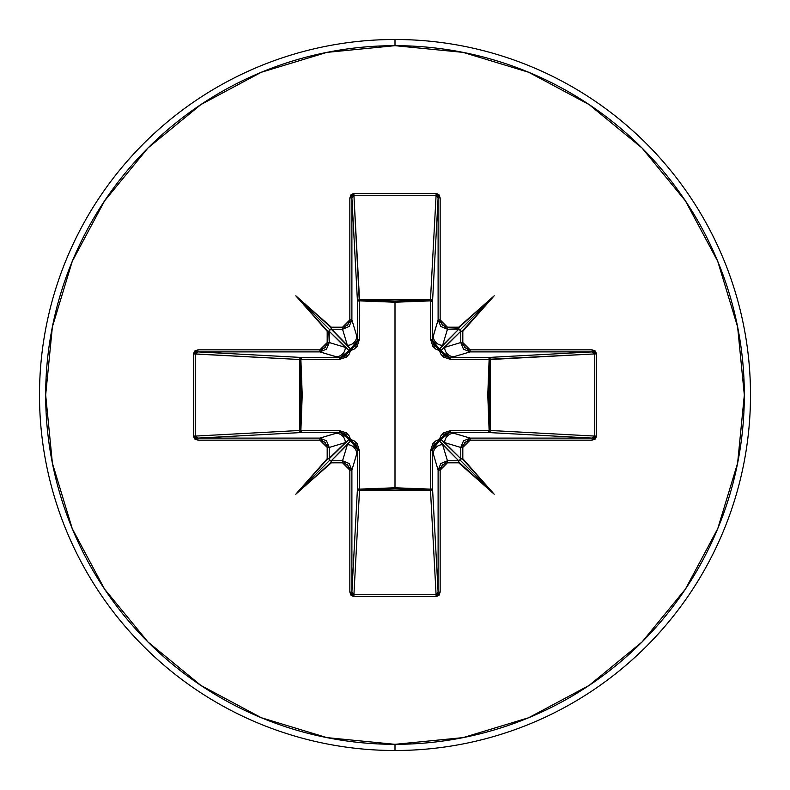 <?xml version="1.0" encoding="UTF-8"?>
<svg xmlns="http://www.w3.org/2000/svg" width="790" height="790" viewBox="0 0 790 790"><rect width="100%" height="100%" fill="white"/><g stroke="black" fill="none" stroke-linecap="round" stroke-linejoin="round"><path stroke-width="1.19" d="M432.535 301.523L430.728 300.872L430.659 299.687L431.992 300.289L432.535 301.523L432.209 339.838L438.104 319.881L438.104 197.915L432.535 301.523A2.054 1.847 3.1 0 0 430.481 299.677L436.09 195.239L353.91 195.239L359.272 300.872L359.519 299.677L395 301.079L430.481 299.677L436.09 195.239L437.522 196.009L438.104 197.915L432.535 301.523L432.209 339.838L434.056 345.684L439.368 349.111L458.714 329.233L447.446 329.233L442.627 345.319L458.714 329.233L461.202 331.287L460.58 330.418L460.768 331.287L444.681 347.373L460.768 342.554L460.768 331.287L440.889 350.632A2.054 2.044 45 0 0 439.368 349.111L442.627 345.319L447.446 329.233L440.84 326.497L438.104 319.881L433.276 336.007A9.352 9.312 16.7 0 0 442.627 345.319A9.352 9.312 -163.3 0 1 433.276 336.007L432.209 339.838L439.368 349.111A2.054 2.044 -135 0 1 440.889 350.632L444.306 355.935L450.162 357.791L488.477 357.465L592.085 351.896L470.119 351.896L450.162 357.791L470.119 351.896L463.503 349.16L460.768 342.554L444.681 347.373A9.352 9.312 73.3 0 0 453.993 356.725A9.352 9.312 -106.7 0 1 444.681 347.373L440.889 350.632L450.162 357.791L488.477 357.465L592.085 351.896L593.991 352.478L594.761 353.91L489.129 359.272L490.323 359.519L488.921 395L490.323 430.481L594.761 436.09L594.761 353.91L490.323 359.519A2.054 1.847 86.9 0 0 488.477 357.465L489.711 358.008L490.313 359.341L489.129 359.272L487.776 394.921L489.129 430.728L490.313 430.659L489.711 431.992L488.477 432.535L489.129 430.728L450.754 430.53L443.555 432.92L440.889 435.794L439.398 439.398L435.784 440.899L432.91 443.565L430.53 450.754L430.728 489.129L395 487.776L359.272 489.129L359.47 450.754L357.08 443.555L354.206 440.889L350.602 439.398L349.101 435.784L346.435 432.91L339.246 430.53L300.872 430.728L302.224 395.079L300.872 359.272L339.246 359.47L346.445 357.08L349.111 354.206L350.602 350.602L354.216 349.101L357.09 346.435L359.47 339.246L359.272 300.872L395 302.224L395 487.776L395 302.224L430.728 300.872L430.53 339.246L432.92 346.445L435.794 349.111L439.398 350.602L440.899 354.216L443.565 357.09L450.754 359.47L490.323 359.519L490.323 430.481L594.761 436.09L593.991 437.522L592.085 438.104L488.477 432.535L450.162 432.209L470.119 438.104L592.085 438.104L488.477 432.535A2.054 1.847 93.1 0 0 490.323 430.481A2.054 1.847 -86.9 0 1 490.313 430.659L489.129 430.728A2.054 0.662 -89.5 0 1 488.477 432.535L450.162 432.209L444.316 434.056L440.889 439.368L460.768 458.714L460.768 447.446L444.681 442.627L460.768 458.714L458.714 461.202L459.582 460.58L458.714 460.768L442.627 444.681L447.446 460.768L458.714 460.768L439.368 440.889A2.054 2.044 135 0 0 440.889 439.368L444.681 442.627L460.768 447.446L463.503 440.84L470.119 438.104L453.993 433.276A9.352 9.312 106.7 0 0 444.681 442.627A9.352 9.312 -73.3 0 1 453.993 433.276L450.162 432.209L440.889 439.368A2.054 2.044 -45 0 1 439.368 440.889L434.066 444.306L432.209 450.162L432.535 488.477L438.104 592.085L438.104 470.119L432.209 450.162L438.104 470.119L440.84 463.503L447.446 460.768L442.627 444.681A9.352 9.312 163.3 0 0 433.276 453.993A9.352 9.312 -16.7 0 1 442.627 444.681L439.368 440.889L432.209 450.162L432.535 488.477L438.104 592.085L437.522 593.991L436.09 594.761L430.481 490.323L395 488.921L359.519 490.323L353.91 594.761L436.09 594.761L430.481 490.323A2.054 1.847 176.9 0 0 432.535 488.477L431.923 489.77L430.481 490.323L359.519 490.323L353.91 594.761L352.478 593.991L351.896 592.085L357.465 488.477L357.791 450.162L351.896 470.119L351.896 592.085L357.465 488.477A2.054 1.847 -176.9 0 0 359.519 490.323L358.077 489.77L357.465 488.477A2.054 0.662 -179.5 0 0 359.272 489.129L359.519 490.323L359.272 489.129L395 487.776L430.728 489.129L430.481 490.323L430.728 489.129A2.054 0.662 179.5 0 0 432.535 488.477A2.054 0.662 -0.5 0 1 430.728 489.129L430.53 450.754A2.054 0.602 179.5 0 0 432.209 450.162A2.054 0.602 -0.5 0 1 430.53 450.754L439.398 439.398L439.368 440.889L439.398 439.398L440.889 439.368L439.398 439.398L450.754 430.53A2.054 0.602 -89.5 0 1 450.162 432.209A2.054 0.602 90.5 0 0 450.754 430.53L490.323 430.481L489.129 430.728L489.129 359.272A2.054 0.662 89.5 0 0 488.477 357.465A2.054 0.662 -90.5 0 1 489.129 359.272L450.754 359.47A2.054 0.602 89.5 0 0 450.162 357.791A2.054 0.602 -90.5 0 1 450.754 359.47L439.398 350.602L440.889 350.632L439.398 350.602L439.368 349.111L439.398 350.602L430.53 339.246A2.054 0.602 -179.5 0 1 432.209 339.838A2.054 0.602 0.5 0 0 430.53 339.246L430.728 300.872A2.054 0.662 -179.5 0 1 432.535 301.523M395 750.5A355.5 355.5 0 0 0 750.5 395A355.5 355.5 0 0 0 395 39.5L395 45.672A349.328 349.328 0 0 1 744.328 395A349.328 349.328 0 0 1 395 744.328L395 750.5A355.5 355.5 0 0 1 39.5 395A355.5 355.5 0 0 1 395 39.5A355.5 355.5 0 0 1 750.5 395A355.5 355.5 0 0 1 395 750.5L395 744.328A349.328 349.328 0 0 1 45.672 395A349.328 349.328 0 0 1 395 45.672L395 39.5A355.5 355.5 0 0 0 39.5 395A355.5 355.5 0 0 0 395 750.5M331.287 328.798L330.418 329.42L331.287 328.798L347.373 345.319L342.554 329.233L331.287 329.233L350.632 349.111A2.054 2.044 -45 0 0 349.111 350.632L329.233 331.287L329.233 342.554L345.319 347.373L329.233 331.287L329.894 329.894L331.287 329.233L342.554 329.233L347.373 345.319A9.352 9.312 -16.7 0 0 356.725 336.007L357.791 339.838L357.465 301.523L351.896 197.915L351.896 319.881L356.725 336.007L351.896 319.881L349.16 326.497L342.554 329.233L342.554 327.188L331.287 327.188L330.704 327.228L331.287 327.939L331.287 327.188L295.776 295.776L327.188 331.287L327.939 331.287L327.228 330.704L327.188 331.287L327.188 342.554L325.046 347.709L319.881 349.842L197.915 349.842L194.715 351.027L193.392 353.91L193.392 436.09L194.715 438.973L197.915 440.158L319.881 440.158L325.046 442.291L327.188 447.446L327.188 458.714L327.228 459.296L327.939 458.714L327.188 458.714L295.776 494.224L331.287 462.812L331.287 462.061L330.704 462.772L331.287 462.812L342.554 462.812L347.709 464.954L349.842 470.119L349.842 592.085L351.027 595.285L353.91 596.608L436.09 596.608L438.973 595.285L440.158 592.085L440.158 470.119L442.291 464.954L447.446 462.812L458.714 462.812L459.296 462.772L458.714 462.061L458.714 462.812L494.224 494.224L462.812 458.714L462.061 458.714L462.772 459.296L462.812 458.714L462.812 447.446L464.954 442.291L470.119 440.158L592.085 440.158L595.285 438.973L596.608 436.09L596.608 353.91L595.285 351.027L592.085 349.842L470.119 349.842L464.954 347.709L462.812 342.554L462.812 331.287L462.772 330.704L462.061 331.287L462.812 331.287L494.224 295.776L458.714 327.188L458.714 327.939L459.296 327.228L458.714 327.188L447.446 327.188L442.291 325.046L440.158 319.881L440.158 197.915L438.973 194.715L436.09 193.392L353.91 193.392L351.027 194.715L349.842 197.915L349.842 319.881L347.709 325.046L342.554 327.188L331.287 327.188L331.287 328.798L328.798 331.287L327.188 331.287L327.188 342.554L319.881 349.842L197.915 349.842L193.392 353.91L193.392 436.09L197.915 440.158L197.915 438.104L319.881 438.104L339.838 432.209L301.523 432.535L197.915 438.104L196.009 437.522L195.239 436.09L299.677 430.481L301.079 395L299.677 359.519L195.239 353.91L195.239 436.09L299.677 430.481A2.054 1.847 -93.1 0 0 301.523 432.535L197.915 438.104L195.239 436.09L193.392 436.09L195.239 436.09L195.239 353.91L196.009 352.478L197.915 351.896L301.523 357.465L339.838 357.791L319.881 351.896L197.915 351.896L301.523 357.465A2.054 1.847 -86.9 0 0 299.677 359.519L193.392 353.91L195.239 353.91L197.915 351.896L197.915 349.842L197.915 351.896L319.881 351.896L336.007 356.725A9.352 9.312 -73.3 0 0 345.319 347.373L329.233 342.554L326.497 349.16L319.881 351.896L319.881 349.842L319.881 351.896L329.233 342.554L327.188 342.554L329.233 342.554L328.798 331.287L329.42 330.418L328.798 331.287L327.228 330.704L295.776 295.776L329.894 329.894L295.776 295.776L330.704 327.228L331.287 328.798M328.798 458.714L329.42 459.582L328.798 458.714L345.319 442.627L329.233 447.446L329.233 458.714L349.111 439.368A2.054 2.044 -135 0 0 350.632 440.889L331.287 460.768L342.554 460.768L347.373 444.681L331.287 460.768L329.894 460.106L329.233 458.714L329.233 447.446L345.319 442.627A9.352 9.312 -106.7 0 0 336.007 433.276L319.881 438.104L326.497 440.84L329.233 447.446L319.881 438.104L197.915 438.104L197.915 440.158L319.881 440.158L319.881 438.104L319.881 440.158L327.188 447.446L329.233 447.446L327.188 447.446L327.188 458.714L328.798 458.714L329.894 460.106L295.776 494.224L327.228 459.296L328.798 458.714M395 744.328L326.853 737.613L261.322 717.735L200.927 685.453L147.987 642.013L104.547 589.073L72.265 528.678L52.387 463.147L45.672 395L52.387 326.853L72.265 261.322L104.547 200.927L147.987 147.987L200.927 104.547L261.322 72.265L326.853 52.387L395 45.672L463.147 52.387L528.678 72.265L589.073 104.547L642.013 147.987L685.453 200.927L717.735 261.322L737.613 326.853L744.328 395L737.613 463.147L717.735 528.678L685.453 589.073L642.013 642.013L589.073 685.453L528.678 717.735L463.147 737.613L395 744.328M359.519 299.677A2.054 1.847 -3.1 0 0 357.465 301.523L351.896 197.915L352.478 196.009L353.91 195.239L359.519 299.677L430.481 299.677L430.728 300.872L395 302.224L359.272 300.872L359.47 339.246L350.602 350.602L339.246 359.47L300.872 359.272L300.872 430.728L339.246 430.53L350.602 439.398L359.47 450.754L359.272 489.129A2.054 0.662 0.5 0 1 357.465 488.477L357.791 450.162L355.944 444.316L350.632 440.889L347.373 444.681L342.554 460.768L349.16 463.503L351.896 470.119L356.725 453.993A9.352 9.312 -163.3 0 0 347.373 444.681A9.352 9.312 16.7 0 1 356.725 453.993L357.791 450.162A2.054 0.602 -179.5 0 0 359.47 450.754A2.054 0.602 0.5 0 1 357.791 450.162L350.632 440.889L350.602 439.398L350.632 440.889L349.111 439.368L345.694 434.066L339.838 432.209L336.007 433.276A9.352 9.312 73.3 0 1 345.319 442.627L349.111 439.368L350.602 439.398L349.111 439.368L339.838 432.209A2.054 0.602 89.5 0 1 339.246 430.53A2.054 0.602 -90.5 0 0 339.838 432.209L301.523 432.535A2.054 0.662 89.5 0 1 300.872 430.728L301.523 432.535L300.23 431.923L299.677 430.481L300.872 430.728L299.677 430.481L299.677 359.519L300.872 359.272L299.677 359.519L300.23 358.077L301.523 357.465L300.872 359.272A2.054 0.662 90.5 0 1 301.523 357.465L339.838 357.791L345.684 355.944L349.111 350.632L345.319 347.373A9.352 9.312 106.7 0 1 336.007 356.725L339.838 357.791A2.054 0.602 -89.5 0 0 339.246 359.47A2.054 0.602 90.5 0 1 339.838 357.791L349.111 350.632L350.602 350.602L349.111 350.632L350.632 349.111L355.935 345.694L357.791 339.838L356.725 336.007A9.352 9.312 163.3 0 1 347.373 345.319L350.632 349.111L350.602 350.602L350.632 349.111L357.791 339.838A2.054 0.602 179.5 0 1 359.47 339.246A2.054 0.602 -0.5 0 0 357.791 339.838L357.465 301.523A2.054 0.662 179.5 0 1 359.272 300.872A2.054 0.662 -0.5 0 0 357.465 301.523L358.008 300.289L359.341 299.687L359.272 300.872L359.519 299.677M430.728 300.872L430.481 299.677A2.054 1.847 -176.9 0 1 430.659 299.687L430.728 300.872M330.418 460.58L331.287 460.768L330.418 460.58L331.287 461.202L331.287 462.812L342.554 462.812L342.554 460.768L331.287 460.768L330.704 462.772L295.776 494.224L329.894 460.106L330.418 460.58M342.554 460.768L342.554 462.812L349.842 470.119L351.896 470.119L342.554 460.768M351.896 470.119L349.842 470.119L349.842 592.085L351.896 592.085L351.896 470.119M342.554 327.188L342.554 329.233L351.896 319.881L349.842 319.881L342.554 327.188M351.896 592.085L349.842 592.085L353.91 596.608L353.91 594.761L351.896 592.085M349.842 319.881L351.896 319.881L351.896 197.915L349.842 197.915L349.842 319.881M353.91 594.761L353.91 596.608L436.09 596.608L436.09 594.761L353.91 594.761M349.842 197.915L351.896 197.915L353.91 195.239L353.91 193.392L349.842 197.915M436.09 594.761L436.09 596.608L440.158 592.085L438.104 592.085L436.09 594.761M353.91 193.392L353.91 195.239L436.09 195.239L436.09 193.392L353.91 193.392M438.104 592.085L440.158 592.085L440.158 470.119L438.104 470.119L438.104 592.085M436.09 193.392L436.09 195.239L438.104 197.915L440.158 197.915L436.09 193.392M438.104 470.119L440.158 470.119L447.446 462.812L447.446 460.768L438.104 470.119M440.158 197.915L438.104 197.915L438.104 319.881L440.158 319.881L440.158 197.915M458.714 462.061L458.714 460.768L447.446 460.768L447.446 462.812L458.714 462.812L458.714 461.202L460.106 460.106L494.224 494.224L458.714 462.061M440.158 319.881L438.104 319.881L447.446 329.233L447.446 327.188L440.158 319.881M460.58 459.582L460.768 458.714L460.58 459.582L461.202 458.714L462.812 458.714L462.812 447.446L460.768 447.446L460.768 458.714L462.772 459.296L494.224 494.224L460.106 460.106L460.58 459.582M458.714 328.798L458.714 327.188L447.446 327.188L447.446 329.233L458.714 328.798L459.582 329.42L458.714 328.798L459.296 327.228L494.224 295.776L460.106 329.894L458.714 328.798M460.768 447.446L462.812 447.446L470.119 440.158L470.119 438.104L460.768 447.446M462.061 331.287L460.768 331.287L460.768 342.554L462.812 342.554L462.812 331.287L461.202 331.287L460.106 329.894L494.224 295.776L462.061 331.287M470.119 438.104L470.119 440.158L592.085 440.158L592.085 438.104L470.119 438.104M462.812 342.554L460.768 342.554L470.119 351.896L470.119 349.842L462.812 342.554M592.085 438.104L592.085 440.158L596.608 436.09L594.761 436.09L592.085 438.104M470.119 349.842L470.119 351.896L592.085 351.896L592.085 349.842L470.119 349.842M594.761 436.09L596.608 436.09L596.608 353.91L594.761 353.91L594.761 436.09M592.085 349.842L592.085 351.896L594.761 353.91L596.608 353.91L592.085 349.842"/></g></svg>
